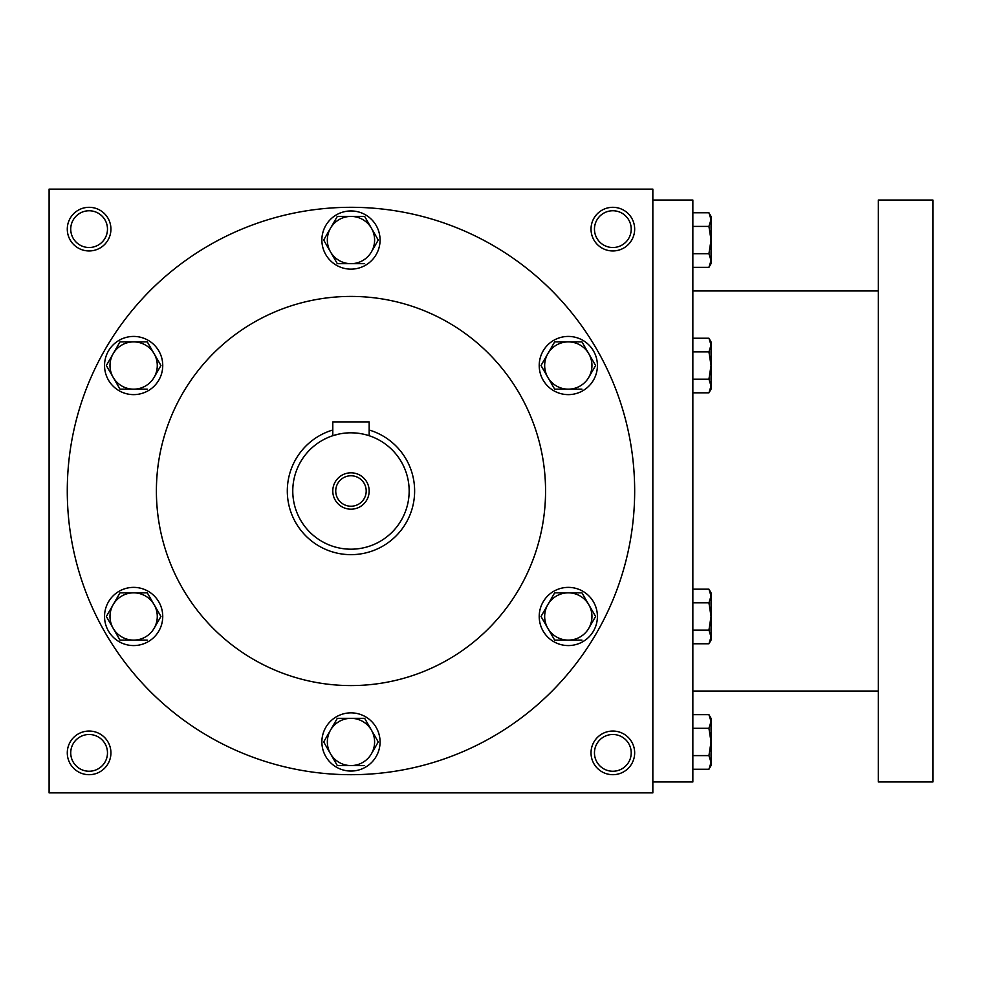 <?xml version="1.0" encoding="UTF-8"?>
<svg xmlns="http://www.w3.org/2000/svg" width="982" height="982" viewBox="0 0 982 982"><rect width="100%" height="100%" fill="white"/><g stroke="black" fill="none" stroke-linecap="round" stroke-linejoin="round"><path stroke-width="1.47" d="M107.48 752.863A18.376 18.376 0 0 0 79.923 736.954A18.376 18.376 0 0 0 79.923 768.783A18.376 18.376 0 0 0 107.48 752.863M110.929 752.863A21.825 21.825 0 0 0 78.192 733.971A21.825 21.825 0 0 0 78.192 771.766A21.825 21.825 0 0 0 110.929 752.863M634.667 229.137A21.825 21.825 0 0 0 601.929 210.234A21.825 21.825 0 0 0 601.929 248.029A21.825 21.825 0 0 0 634.667 229.137M631.217 229.137A18.376 18.376 0 0 0 603.648 213.217A18.376 18.376 0 0 0 603.648 245.046A18.376 18.376 0 0 0 631.217 229.137M110.929 229.137A21.825 21.825 0 0 0 78.192 210.234A21.825 21.825 0 0 0 78.192 248.029A21.825 21.825 0 0 0 110.929 229.137M107.48 229.137A18.376 18.376 0 0 0 79.923 213.217A18.376 18.376 0 0 0 79.923 245.046A18.376 18.376 0 0 0 107.48 229.137M652.846 792.879L49.1 792.879L49.1 189.121L652.846 189.121L652.846 792.879M634.667 752.863A21.825 21.825 0 0 0 601.929 733.971A21.825 21.825 0 0 0 601.929 771.766A21.825 21.825 0 0 0 634.667 752.863M156.396 491A194.583 194.583 0 0 1 448.271 322.489A194.583 194.583 0 0 1 448.271 659.511A194.583 194.583 0 0 1 156.396 491M67.279 491A283.688 283.688 0 0 1 492.817 245.316A283.688 283.688 0 0 1 492.817 736.684A283.688 283.688 0 0 1 67.279 491M631.217 752.863A18.376 18.376 0 0 0 603.648 736.954A18.376 18.376 0 0 0 603.648 768.783A18.376 18.376 0 0 0 631.217 752.863M652.846 200.033L692.85 200.033L692.85 781.967L652.846 781.967M878.35 200.033L878.35 781.967L932.9 781.967L932.9 200.033L878.35 200.033M708.93 253.687L711.042 240.05L708.93 226.4L711.042 219.575L708.93 212.75L711.042 216.408L711.042 260.512L708.93 253.687L692.85 253.687M708.93 267.337L711.042 263.679L711.042 260.512L708.93 267.337L692.85 267.337M708.93 212.75L692.85 212.75M708.93 226.4L692.85 226.4M708.93 379.175L711.042 365.525L708.93 351.875L711.042 345.05L708.93 338.225L711.042 341.883L711.042 386L708.93 379.175L692.85 379.175M708.93 392.825L711.042 389.167L711.042 386L708.93 392.825L692.85 392.825M708.93 338.225L692.85 338.225M708.93 351.875L692.85 351.875M708.93 630.125L711.042 616.475L708.93 602.825L711.042 596L708.93 589.175L711.042 592.833L711.042 636.95L708.93 630.125L692.85 630.125M708.93 643.775L711.042 640.117L711.042 636.95L708.93 643.775L692.85 643.775M708.93 589.175L692.85 589.175M708.93 602.825L692.85 602.825M708.93 755.6L711.042 741.95L708.93 728.313L711.042 721.488L708.93 714.663L711.042 718.321L711.042 762.425L708.93 755.6L692.85 755.6M708.93 769.25L711.042 765.592L711.042 762.425L708.93 769.25L692.85 769.25M708.93 714.663L692.85 714.663M708.93 728.313L692.85 728.313M337.329 216.408L323.679 240.05L337.329 216.408L364.629 216.408L378.266 240.05L371.442 251.871A23.642 23.642 0 0 0 350.979 216.408A23.642 23.642 0 0 0 330.504 251.871A23.642 23.642 0 0 0 371.442 251.871L378.266 240.05M323.679 240.05L337.329 263.679L364.629 263.679M321.875 240.05A29.092 29.092 0 0 0 365.525 265.238A29.092 29.092 0 0 0 365.525 214.849A29.092 29.092 0 0 0 321.875 240.05M554.658 341.883L541.008 365.525L554.658 341.883L581.958 341.883L595.608 365.525L588.783 377.346A23.642 23.642 0 0 0 568.308 341.883A23.642 23.642 0 0 0 547.833 377.346A23.642 23.642 0 0 0 588.783 377.346L595.608 365.525M541.008 365.525L554.658 389.167L581.958 389.167M539.216 365.525A29.092 29.092 0 0 0 582.854 390.726A29.092 29.092 0 0 0 582.854 340.324A29.092 29.092 0 0 0 539.216 365.525M554.658 592.833L541.008 616.475L554.658 592.833L581.958 592.833L595.608 616.475L588.783 628.296A23.642 23.642 0 0 0 568.308 592.833A23.642 23.642 0 0 0 547.833 628.296A23.642 23.642 0 0 0 588.783 628.296L595.608 616.475M541.008 616.475L554.658 640.117L581.958 640.117M539.216 616.475A29.092 29.092 0 0 0 582.854 641.676A29.092 29.092 0 0 0 582.854 591.274A29.092 29.092 0 0 0 539.216 616.475M337.329 718.321L323.679 741.95L337.329 718.321L364.629 718.321L378.266 741.95L371.442 753.771A23.642 23.642 0 0 0 350.979 718.321A23.642 23.642 0 0 0 330.504 753.771A23.642 23.642 0 0 0 371.442 753.771L378.266 741.95M323.679 741.95L337.329 765.592L364.629 765.592M321.875 741.95A29.092 29.092 0 0 0 365.525 767.151A29.092 29.092 0 0 0 365.525 716.762A29.092 29.092 0 0 0 321.875 741.95M119.988 592.833L106.338 616.475L119.988 592.833L147.288 592.833L160.938 616.475L154.113 628.296A23.642 23.642 0 0 0 133.638 592.833A23.642 23.642 0 0 0 113.163 628.296A23.642 23.642 0 0 0 154.113 628.296L160.938 616.475M106.338 616.475L119.988 640.117L147.288 640.117M104.546 616.475A29.092 29.092 0 0 0 148.184 641.676A29.092 29.092 0 0 0 148.184 591.274A29.092 29.092 0 0 0 104.546 616.475M119.988 341.883L106.338 365.525L119.988 341.883L147.288 341.883L160.938 365.525L154.113 377.346A23.642 23.642 0 0 0 133.638 341.883A23.642 23.642 0 0 0 113.163 377.346A23.642 23.642 0 0 0 154.113 377.346L160.938 365.525M106.338 365.525L119.988 389.167L147.288 389.167M104.546 365.525A29.092 29.092 0 0 0 148.184 390.726A29.092 29.092 0 0 0 148.184 340.324A29.092 29.092 0 0 0 104.546 365.525M366.2 491A15.233 15.233 0 0 0 343.356 477.804A15.233 15.233 0 0 0 343.356 504.196A15.233 15.233 0 0 0 366.2 491M334.187 435.284L332.788 435.726L332.788 421.892L369.158 421.892L369.158 435.726M332.788 430.006A63.646 63.646 0 0 0 357.117 554.351A63.646 63.646 0 0 0 369.158 430.006M332.788 435.726L338.115 434.24M343.995 433.222L347.407 432.915M350.979 432.804L354.527 432.915M357.878 433.222L361.02 433.676M361.106 433.7L363.819 434.24M409.163 491A58.196 58.196 0 0 0 321.875 440.599A58.196 58.196 0 0 0 321.875 541.401A58.196 58.196 0 0 0 409.163 491M369.158 491A18.179 18.179 0 0 0 341.883 475.251A18.179 18.179 0 0 0 341.883 506.749A18.179 18.179 0 0 0 369.158 491M878.35 290.967L692.85 290.967M878.35 691.033L692.85 691.033"/></g></svg>

